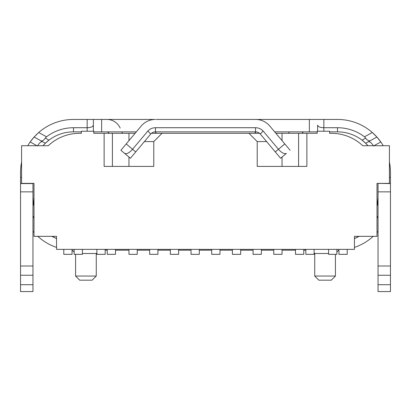 <?xml version="1.0" encoding="UTF-8"?>
<svg xmlns="http://www.w3.org/2000/svg" width="411" height="411" viewBox="0 0 411 411"><rect width="100%" height="100%" fill="white"/><g stroke="black" fill="none" stroke-linecap="round" stroke-linejoin="round"><path stroke-width="0.62" d="M105.165 249.364L96.888 249.364L96.888 254.332L105.165 254.332L105.165 249.364L107.23 249.364L107.23 254.332L115.506 254.332L115.506 249.364L107.23 249.364M149.645 249.364L149.645 254.332L157.916 254.332L157.916 249.364L115.506 249.364M273.772 249.364L273.772 254.332L282.044 254.332L282.044 249.364L261.355 249.364L261.355 254.332L253.084 254.332L253.084 249.364L232.395 249.364L232.395 254.332L240.671 254.332L240.671 249.364M261.355 249.364L253.084 249.364M63.787 249.364L63.787 254.332L72.064 254.332L72.064 249.364L56.548 249.364L56.548 236.335L33.995 236.335L33.995 183.373L21.583 183.373L21.583 145.72L48.272 145.72A45.513 45.513 0 0 1 79.513 133.308L81.373 133.308L81.373 131.237L93.785 131.237L93.785 133.308L104.127 133.308L104.127 166.409L153.781 166.409L153.781 141.584L162.057 133.308L248.943 133.308L257.219 141.584L257.219 166.409L306.873 166.409L306.873 133.308L317.215 133.308L317.215 131.237L329.627 131.237L329.627 133.308L331.487 133.308A45.513 45.513 0 0 1 362.728 145.72L389.417 145.72L389.417 183.373L377.005 183.373L377.005 236.335L354.452 236.335L354.452 249.364L347.213 249.364L347.213 254.332L338.936 254.332L338.936 249.364L328.595 249.364L328.595 254.332L336.866 254.332L336.866 249.364M347.213 249.364L338.936 249.364M191.017 249.364L191.017 254.332L199.294 254.332L199.294 249.364L157.916 249.364M328.595 249.364L314.112 249.364L314.112 254.332L305.835 254.332L305.835 249.364L295.494 249.364L295.494 254.332L303.77 254.332L303.77 249.364M314.112 249.364L305.835 249.364M232.395 249.364L219.983 249.364L219.983 254.332L211.706 254.332L211.706 249.364L199.294 249.364M219.983 249.364L211.706 249.364M137.228 249.364L137.228 254.332L128.956 254.332L128.956 249.364M178.605 249.364L178.605 254.332L170.329 254.332L170.329 249.364M96.888 249.364L82.406 249.364L82.406 254.332L74.134 254.332L74.134 249.364L72.064 249.364M82.406 249.364L74.134 249.364M295.494 249.364L282.044 249.364M328.595 253.505L314.734 253.505L314.112 252.883M336.866 252.056L338.936 249.986M335.422 254.332L335.422 276.053L314.734 276.053L318.869 280.189L331.281 280.189L335.422 276.053M72.064 249.986L74.134 252.056M75.578 254.332L75.578 276.053L96.266 276.053L96.266 253.505L82.406 253.505M75.578 276.053L79.719 280.189L92.131 280.189L96.266 276.053M275.894 133.308L306.873 133.308M248.943 133.308L259.552 133.308M104.127 133.308L135.106 133.308M151.448 133.308L162.057 133.308M298.597 166.409L298.597 133.308M282.044 140.639L282.044 133.308M282.044 157.033L282.044 166.409M257.219 141.584L266.605 141.584M112.403 133.308L112.403 166.409M128.956 140.639L128.956 133.308M128.956 166.409L128.956 157.033M144.395 141.584L153.781 141.584M263.117 131.001L260.297 134.063L280.59 158.256L275.272 151.916L278.442 149.26L263.117 131.001A10.342 10.342 0 0 0 255.56 127.723L255.555 131.859A6.206 6.206 0 0 1 260.297 134.048M286.385 153.395L280.59 158.256L286.385 153.395C284.304 154.269 281.658 152.887 278.442 149.26L284.802 143.922L269.801 126.043A18.634 18.634 0 0 0 255.585 119.431M260.271 134.022A6.206 6.206 0 0 0 255.56 131.859L155.445 131.859L155.445 127.723A10.342 10.342 0 0 0 147.883 130.996L150.698 134.063A6.206 6.206 0 0 1 155.445 131.859M156.247 119.442L255.585 119.437M141.204 126.033A18.634 18.634 0 0 1 155.404 119.431M150.724 134.037L130.41 158.256L120.88 150.262L141.204 126.038M134.515 153.365L135.728 151.916L132.558 149.26L147.883 130.996M255.56 127.723L155.445 127.723M290.12 150.262L284.802 143.922M87.163 119.447L87.163 127.723L73.512 127.723A44.686 44.686 0 0 0 46.52 136.796L38.706 132.491A52.962 52.962 0 0 1 73.512 119.447L154.675 119.447M256.325 119.447L337.488 119.447A52.962 52.962 0 0 1 377.149 137.305M93.785 131.859L136.318 131.859M309.355 119.447L309.355 131.859L274.682 131.859M309.355 131.859L317.215 131.859M337.488 127.723L337.488 131.859L329.627 131.859L337.488 131.859A40.55 40.55 0 0 1 362.086 140.172A40.55 40.55 0 0 0 362.086 140.172L365.698 138.096L364.48 136.796A44.686 44.686 0 0 0 337.488 127.723L323.837 127.723C320.2 127.621 318.129 126.763 317.631 125.15L317.631 131.237L317.631 125.15M81.373 131.859L73.512 131.859A40.55 40.55 0 0 0 45.719 142.884M133.308 154.803L130.41 158.256L120.88 150.262M126.198 143.922L132.558 149.26C129.342 152.892 126.691 154.269 124.615 153.395M93.369 131.237L93.369 119.447M87.163 131.237L87.163 127.723C90.8 127.621 92.871 126.768 93.369 125.15M73.512 119.447A52.962 52.962 0 0 0 38.706 132.491L34.098 137.033L45.344 143.234L48.914 140.166A40.55 40.55 0 0 1 73.512 131.859L73.512 127.723L87.163 127.723M46.52 136.796L45.338 137.973C44.229 139.904 42.811 140.875 41.095 140.891L45.344 143.234L42.985 145.72A40.55 40.55 0 0 1 44.511 144.066M27.763 145.72A52.962 52.962 0 0 1 34.098 137.033L30.178 141.954L37 145.72M34.298 136.812A52.962 52.962 0 0 1 34.899 136.159M35.885 135.137A52.962 52.962 0 0 1 37.196 133.858M30.738 183.373L20.55 183.578L32.962 183.578L32.962 291.569L20.55 291.569L20.55 172.409A52.962 52.962 0 0 1 21.583 161.991M377.534 137.747A52.962 52.962 0 0 1 383.237 145.72M378.038 291.569L390.45 291.569L378.038 291.569L378.038 191.855L390.45 191.855L390.45 172.409A52.962 52.962 0 0 0 389.417 161.991M364.48 136.796L372.289 132.486L376.902 137.033L368.266 141.795C369.725 141.435 371.369 142.668 373.193 145.499L373.522 145.982M374 145.72L380.822 141.954L376.902 137.033L368.749 141.528M373.193 145.499L372.808 145.72M368.266 141.795L366.001 143.043M365.877 143.454A40.55 40.55 0 0 1 368.015 145.72L365.646 143.239M365.559 143.146A40.55 40.55 0 0 0 364.834 142.468M364.439 142.114A40.55 40.55 0 0 0 363.879 141.62M363.273 141.112A40.55 40.55 0 0 0 362.666 140.624M365.651 143.239L369.905 140.891L365.651 143.239L362.081 140.177L365.698 138.096C366.669 139.807 368.071 140.737 369.905 140.891L376.902 137.033M378.038 191.855L378.038 183.373L390.45 183.578M390.45 191.855L390.45 275.252L378.038 275.252M390.45 291.569L390.45 275.252M377.005 206.332A40.55 40.55 0 0 0 377.478 203.948A40.55 40.55 0 0 1 377.005 206.332A40.55 40.55 0 0 0 377.437 204.185L378.038 197.234L377.437 204.185L378.038 204.216M377.986 199.253A40.55 40.55 0 0 0 378.038 197.563A40.55 40.55 0 0 1 377.986 199.253M305.835 250.196L303.77 250.196M295.494 250.196L282.044 250.196M273.772 250.196L261.355 250.196M253.084 250.196L240.671 250.196M232.395 250.196L219.983 250.196M45.374 143.208A40.55 40.55 0 0 0 45.344 143.239L34.098 137.033M38.249 145.72L37.807 145.504C39.574 142.607 41.218 141.369 42.729 141.795L34.529 137.269M37.473 145.982L37.807 145.504M56.548 238.575A44.686 44.686 0 0 1 51.878 236.335A44.686 44.686 0 0 0 55.793 238.257M32.967 197.681A40.55 40.55 0 0 0 33.27 202.227M33.995 206.332A40.55 40.55 0 0 1 33.574 204.246L32.967 197.234M32.962 204.257L33.579 204.246M33.995 218.097L32.962 216.006A44.686 44.686 0 0 0 33.995 218.102M56.548 247.401A52.962 52.962 0 0 1 37.791 236.335M33.995 232.498A52.962 52.962 0 0 1 32.962 231.301M211.706 250.196L199.294 250.196M191.017 250.196L178.605 250.196M170.329 250.196L157.916 250.196M149.645 250.196L137.228 250.196M128.956 250.196L115.506 250.196M107.23 250.196L105.165 250.196M56.548 238.57L51.873 236.335M32.962 291.569L20.55 291.569M45.338 137.973L48.914 140.166M378.038 231.301A52.962 52.962 0 0 1 377.005 232.498M373.209 236.335A52.962 52.962 0 0 1 354.452 247.401M377.005 218.102A44.686 44.686 0 0 0 378.038 216.011L377.005 218.097M359.127 236.335L354.452 238.57M355.217 238.252A44.686 44.686 0 0 0 359.122 236.335A44.686 44.686 0 0 1 354.452 238.575M379.605 183.578L380.262 183.373M366.643 142.694L367.069 142.458M304.119 131.859A2.07 2.07 0 0 0 302.229 133.087L302.131 133.308M255.837 133.308L255.74 133.087A2.07 2.07 0 0 0 253.849 131.859M288.548 133.308L289.19 131.859M157.187 131.859A2.07 2.07 0 0 0 155.301 133.087L155.204 133.308M121.851 131.859L122.493 133.308M108.91 133.308L108.812 133.087A2.07 2.07 0 0 0 106.922 131.859M120.156 128.047A14.483 14.483 0 0 0 106.922 119.447M101.645 131.859L101.645 119.447M390.45 177.372L389.417 177.372M21.583 177.372L20.55 177.372M32.962 284.71L20.55 284.71M32.962 275.252L20.55 275.252M20.55 265.999L32.962 265.999M32.962 191.855L20.55 191.855M378.038 265.999L390.45 265.999M378.038 284.71L390.45 284.71M323.837 131.237L323.837 119.447M314.734 253.505L314.734 276.053M96.266 253.505L96.888 252.883"/></g></svg>
